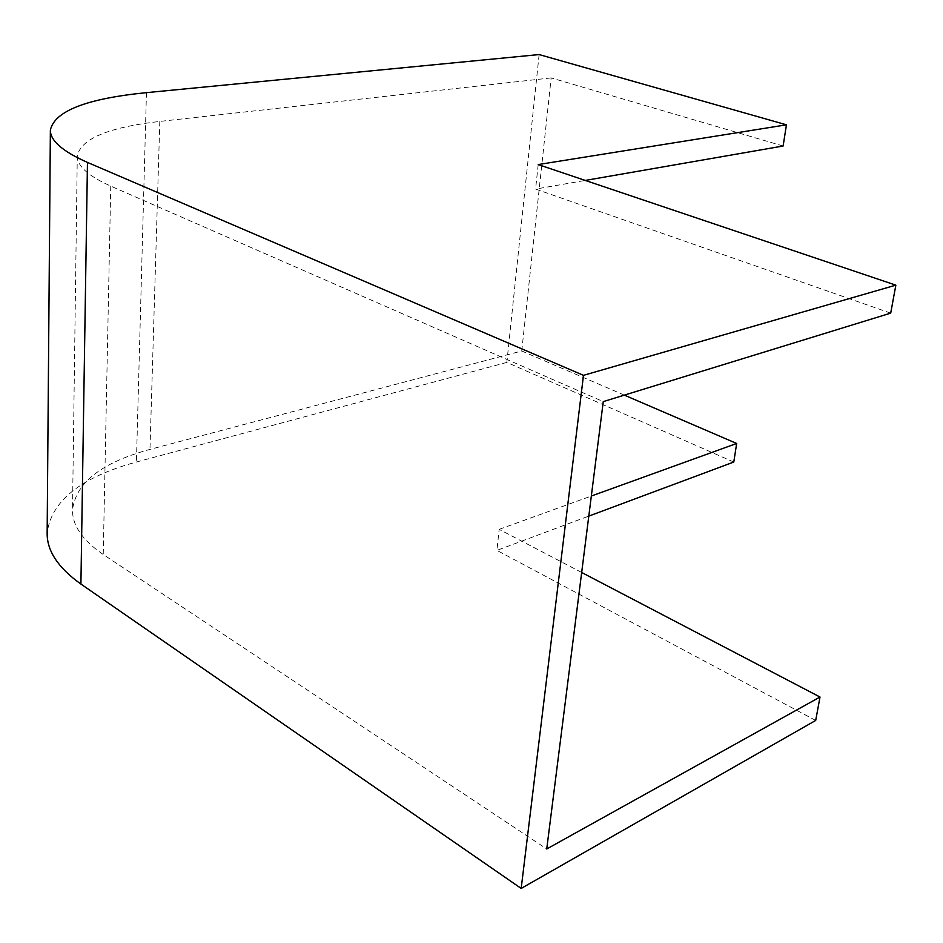 <?xml version="1.0" encoding="UTF-8"?>
<svg xmlns="http://www.w3.org/2000/svg" width="943" height="943" viewBox="0 0 943 943"><rect width="100%" height="100%" fill="white"/><g stroke="black" fill="none" stroke-linecap="round" stroke-linejoin="round"><path stroke-width="0.71" stroke-dasharray="4.71 3.54" d="M624.337 395.129L521.738 350.985L149.972 449.398C101.526 462.553 75.711 482.757 72.505 510.033C72.352 525.557 82.595 540.386 103.235 554.508L546.74 848.971M733.784 462.035L506.839 362.407L136.417 462.023C80.674 477.335 50.922 501.122 47.15 533.396M539.125 54.564L506.839 362.407M783.126 146.012L551.172 77.904L521.738 350.985M581.678 572.484L499.165 529.353L496.914 550.37L588.797 516.104M815.695 720.44L496.914 550.37M499.165 529.353L591.332 496.03M890.699 313.135L535.589 189.072L585.249 180.431M538.205 164.565L535.589 189.072M551.172 77.904L159.803 121.423C108.127 127.352 80.627 138.916 77.279 156.125C77.185 166.027 88.336 176.023 110.744 186.101L603.261 401.612M146.448 92.65L136.417 462.023M159.803 121.423L149.972 449.398M110.744 186.101L103.235 554.508M77.279 156.125L72.505 510.033"/><path stroke-width="1.41" d="M591.332 496.03L736.672 443.469L624.337 395.129M736.672 443.469L733.784 462.035L588.797 516.104M895.85 285.151L538.205 164.565L786.438 124.818L539.125 54.564L146.448 92.65C86.461 98.614 54.435 111.121 50.368 130.158C50.285 140.696 62.651 151.446 87.463 162.408L583.481 375.338L895.85 285.151L890.699 313.135L603.261 401.612L546.74 848.971L820.009 697.03L815.695 720.44L521.184 888.436L583.481 375.338M786.438 124.818L783.126 146.012L585.249 180.431M820.009 697.03L581.678 572.484M50.368 130.158L47.15 533.396C47.032 551.042 58.289 567.922 80.909 584.059L521.184 888.436M87.463 162.408L80.909 584.059"/></g></svg>

